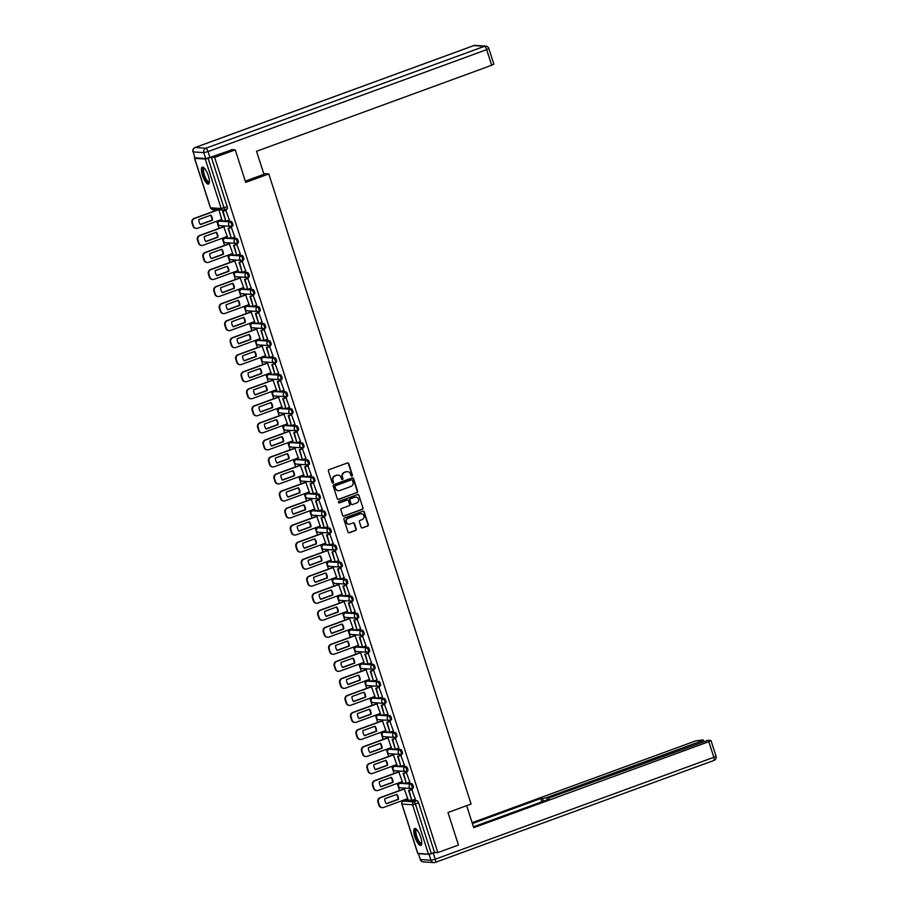 <?xml version="1.0" encoding="UTF-8"?>
<svg xmlns="http://www.w3.org/2000/svg" width="908" height="908" viewBox="0 0 908 908"><rect width="100%" height="100%" fill="white"/><g stroke="black" fill="none" stroke-linecap="round" stroke-linejoin="round"><path stroke-width="1.36" d="M351.941 476.064A0.794 0.749 93.9 0 0 352.406 475.054L348.751 463.67A1.135 1.078 93.9 0 0 347.389 462.966L329.093 469.663A1.135 1.078 93.9 0 0 328.424 471.104L332.078 482.489A0.794 0.749 93.9 0 0 333.032 482.988A0.794 0.749 93.9 0 0 333.497 481.978L333.02 480.502A3.632 3.439 93.9 0 1 335.177 475.883L336.698 475.315A3.632 3.439 93.9 0 1 341.056 477.563L341.533 479.038A0.794 0.749 93.9 0 0 342.486 479.526A0.794 0.749 93.9 0 0 342.952 478.516L342.475 477.041A3.632 3.439 93.9 0 1 344.631 472.421L346.152 471.865A3.632 3.439 93.9 0 1 350.511 474.101L350.987 475.576A0.794 0.749 93.9 0 0 351.941 476.064M351.453 476.064A0.794 0.749 93.9 0 0 352.032 475.032L348.377 463.636A1.135 1.078 93.9 0 0 347.628 462.91M332.544 482.988A0.794 0.749 93.9 0 0 333.123 481.944L333.02 480.502M341.998 479.526A0.794 0.749 93.9 0 0 342.577 478.493L342.475 477.041M412.141 788.337L413.117 787.985A2.315 0.692 -110.1 0 0 413.208 787.974A2.315 0.692 -110.1 0 0 413.117 785.715A2.315 0.692 -110.1 0 0 411.71 783.615L401.086 782.9A2.315 0.692 -110.1 0 0 400.984 782.912A2.315 0.692 -110.1 0 0 400.905 782.968M406.671 771.301L407.647 770.949A2.315 0.692 -110.1 0 0 407.737 770.937A2.315 0.692 -110.1 0 0 407.647 768.679A2.315 0.692 -110.1 0 0 406.239 766.579L395.616 765.864A2.315 0.692 -110.1 0 0 395.513 765.875A2.315 0.692 -110.1 0 0 395.434 765.932M401.211 754.276L402.176 753.912A2.315 0.692 -110.1 0 0 402.267 753.901A2.315 0.692 -110.1 0 0 402.176 751.642A2.315 0.692 -110.1 0 0 400.769 749.554L390.145 748.828A2.315 0.692 -110.1 0 0 390.054 748.839A2.315 0.692 -110.1 0 0 389.975 748.896M395.74 737.239L396.705 736.876A2.315 0.692 -110.1 0 0 396.796 736.865A2.315 0.692 -110.1 0 0 396.705 734.606A2.315 0.692 -110.1 0 0 395.298 732.518L384.674 731.791A2.315 0.692 -110.1 0 0 384.583 731.803A2.315 0.692 -110.1 0 0 384.504 731.859M390.27 720.203L391.234 719.84A2.315 0.692 -110.1 0 0 391.325 719.828A2.315 0.692 -110.1 0 0 391.234 717.57A2.315 0.692 -110.1 0 0 389.827 715.481L379.204 714.755A2.315 0.692 -110.1 0 0 379.113 714.766A2.315 0.692 -110.1 0 0 379.033 714.823M384.799 703.167L385.764 702.815A2.315 0.692 -110.1 0 0 385.855 702.792A2.315 0.692 -110.1 0 0 385.764 700.533A2.315 0.692 -110.1 0 0 384.356 698.445L373.733 697.719A2.315 0.692 -110.1 0 0 373.642 697.73A2.315 0.692 -110.1 0 0 373.563 697.787M379.328 686.13L380.293 685.778A2.315 0.692 -110.1 0 0 380.384 685.756A2.315 0.692 -110.1 0 0 380.293 683.497A2.315 0.692 -110.1 0 0 378.897 681.409L368.262 680.682A2.315 0.692 -110.1 0 0 368.171 680.694A2.315 0.692 -110.1 0 0 368.092 680.75M373.858 669.094L374.822 668.742A2.315 0.692 -110.1 0 0 374.913 668.731A2.315 0.692 -110.1 0 0 374.822 666.461A2.315 0.692 -110.1 0 0 373.426 664.372L362.791 663.646A2.315 0.692 -110.1 0 0 362.701 663.657A2.315 0.692 -110.1 0 0 362.621 663.714M368.387 652.058L369.352 651.706A2.315 0.692 -110.1 0 0 369.454 651.694A2.315 0.692 -110.1 0 0 369.352 649.424A2.315 0.692 -110.1 0 0 367.956 647.336L357.321 646.61A2.315 0.692 -110.1 0 0 357.23 646.632A2.315 0.692 -110.1 0 0 357.15 646.678M362.916 635.021L363.881 634.669A2.315 0.692 -110.1 0 0 363.983 634.658A2.315 0.692 -110.1 0 0 363.892 632.388A2.315 0.692 -110.1 0 0 362.485 630.3L351.85 629.573A2.315 0.692 -110.1 0 0 351.759 629.596A2.315 0.692 -110.1 0 0 351.68 629.641M357.446 617.985L358.422 617.633A2.315 0.692 -110.1 0 0 358.512 617.622A2.315 0.692 -110.1 0 0 358.422 615.352A2.315 0.692 -110.1 0 0 357.014 613.263L346.391 612.548A2.315 0.692 -110.1 0 0 346.289 612.56A2.315 0.692 -110.1 0 0 346.209 612.605M351.975 600.948L352.951 600.597A2.315 0.692 -110.1 0 0 353.042 600.585A2.315 0.692 -110.1 0 0 352.951 598.315A2.315 0.692 -110.1 0 0 351.544 596.227L340.92 595.512A2.315 0.692 -110.1 0 0 340.818 595.523A2.315 0.692 -110.1 0 0 340.738 595.569M346.516 583.912L347.48 583.56A2.315 0.692 -110.1 0 0 347.571 583.549A2.315 0.692 -110.1 0 0 347.48 581.279A2.315 0.692 -110.1 0 0 346.073 579.191L335.449 578.475A2.315 0.692 -110.1 0 0 335.358 578.487A2.315 0.692 -110.1 0 0 335.279 578.532M341.045 566.876L342.01 566.524A2.315 0.692 -110.1 0 0 342.1 566.513A2.315 0.692 -110.1 0 0 342.01 564.243A2.315 0.692 -110.1 0 0 340.602 562.154L329.979 561.439A2.315 0.692 -110.1 0 0 329.888 561.45A2.315 0.692 -110.1 0 0 329.808 561.496M335.574 549.839L336.539 549.488A2.315 0.692 -110.1 0 0 336.63 549.476A2.315 0.692 -110.1 0 0 336.539 547.206A2.315 0.692 -110.1 0 0 335.131 545.118L324.508 544.403A2.315 0.692 -110.1 0 0 324.417 544.414A2.315 0.692 -110.1 0 0 324.338 544.459M330.103 532.803L331.068 532.451A2.315 0.692 -110.1 0 0 331.159 532.44A2.315 0.692 -110.1 0 0 331.068 530.17A2.315 0.692 -110.1 0 0 329.661 528.081L319.037 527.366A2.315 0.692 -110.1 0 0 318.946 527.378A2.315 0.692 -110.1 0 0 318.867 527.423M324.633 515.767L325.597 515.415A2.315 0.692 -110.1 0 0 325.688 515.404A2.315 0.692 -110.1 0 0 325.597 513.134A2.315 0.692 -110.1 0 0 324.201 511.045L313.566 510.33A2.315 0.692 -110.1 0 0 313.476 510.341A2.315 0.692 -110.1 0 0 313.396 510.387M319.162 498.73L320.127 498.379A2.315 0.692 -110.1 0 0 320.218 498.367A2.315 0.692 -110.1 0 0 320.127 496.109A2.315 0.692 -110.1 0 0 318.731 494.009L308.096 493.294A2.315 0.692 -110.1 0 0 308.005 493.305A2.315 0.692 -110.1 0 0 307.925 493.35M313.691 481.694L314.656 481.342A2.315 0.692 -110.1 0 0 314.758 481.331A2.315 0.692 -110.1 0 0 314.656 479.072A2.315 0.692 -110.1 0 0 313.26 476.972L302.625 476.257A2.315 0.692 -110.1 0 0 302.534 476.269A2.315 0.692 -110.1 0 0 302.455 476.325M308.221 464.658L309.185 464.306A2.315 0.692 -110.1 0 0 309.288 464.294A2.315 0.692 -110.1 0 0 309.197 462.036A2.315 0.692 -110.1 0 0 307.789 459.936L297.154 459.221A2.315 0.692 -110.1 0 0 297.064 459.232A2.315 0.692 -110.1 0 0 296.984 459.289M302.75 447.633L303.726 447.269A2.315 0.692 -110.1 0 0 303.817 447.258A2.315 0.692 -110.1 0 0 303.726 444.999A2.315 0.692 -110.1 0 0 302.319 442.911L291.695 442.185A2.315 0.692 -110.1 0 0 291.593 442.196A2.315 0.692 -110.1 0 0 291.513 442.253M297.279 430.596L298.255 430.233A2.315 0.692 -110.1 0 0 298.346 430.222A2.315 0.692 -110.1 0 0 298.255 427.963A2.315 0.692 -110.1 0 0 296.848 425.875L286.224 425.148A2.315 0.692 -110.1 0 0 286.122 425.16A2.315 0.692 -110.1 0 0 286.043 425.216M291.82 413.56L292.785 413.208A2.315 0.692 -110.1 0 0 292.875 413.185A2.315 0.692 -110.1 0 0 292.785 410.927A2.315 0.692 -110.1 0 0 291.377 408.838L280.754 408.112A2.315 0.692 -110.1 0 0 280.663 408.123A2.315 0.692 -110.1 0 0 280.583 408.18M286.349 396.524L287.314 396.172A2.315 0.692 -110.1 0 0 287.405 396.149A2.315 0.692 -110.1 0 0 287.314 393.89A2.315 0.692 -110.1 0 0 285.906 391.802L275.283 391.076A2.315 0.692 -110.1 0 0 275.192 391.087A2.315 0.692 -110.1 0 0 275.113 391.144M280.878 379.487L281.843 379.135A2.315 0.692 -110.1 0 0 281.934 379.124A2.315 0.692 -110.1 0 0 281.843 376.854A2.315 0.692 -110.1 0 0 280.436 374.766L269.812 374.039A2.315 0.692 -110.1 0 0 269.721 374.051A2.315 0.692 -110.1 0 0 269.642 374.107M275.408 362.451L276.373 362.099A2.315 0.692 -110.1 0 0 276.463 362.088A2.315 0.692 -110.1 0 0 276.373 359.818A2.315 0.692 -110.1 0 0 274.965 357.729L264.341 357.003A2.315 0.692 -110.1 0 0 264.251 357.014A2.315 0.692 -110.1 0 0 264.171 357.071M269.937 345.415L270.902 345.063A2.315 0.692 -110.1 0 0 270.993 345.051A2.315 0.692 -110.1 0 0 270.902 342.781A2.315 0.692 -110.1 0 0 269.506 340.693L258.871 339.967A2.315 0.692 -110.1 0 0 258.78 339.989A2.315 0.692 -110.1 0 0 258.701 340.035M264.466 328.378L265.431 328.026A2.315 0.692 -110.1 0 0 265.522 328.015A2.315 0.692 -110.1 0 0 265.431 325.745A2.315 0.692 -110.1 0 0 264.035 323.657L253.4 322.93A2.315 0.692 -110.1 0 0 253.309 322.953A2.315 0.692 -110.1 0 0 253.23 322.998M258.996 311.342L259.96 310.99A2.315 0.692 -110.1 0 0 260.063 310.979A2.315 0.692 -110.1 0 0 259.96 308.709A2.315 0.692 -110.1 0 0 258.564 306.62L247.929 305.905A2.315 0.692 -110.1 0 0 247.839 305.917A2.315 0.692 -110.1 0 0 247.759 305.962M253.525 294.305L254.49 293.954A2.315 0.692 -110.1 0 0 254.592 293.942A2.315 0.692 -110.1 0 0 254.501 291.672A2.315 0.692 -110.1 0 0 253.094 289.584L242.459 288.869A2.315 0.692 -110.1 0 0 242.368 288.88A2.315 0.692 -110.1 0 0 242.288 288.926M248.054 277.269L249.03 276.917A2.315 0.692 -110.1 0 0 249.121 276.906A2.315 0.692 -110.1 0 0 249.03 274.636A2.315 0.692 -110.1 0 0 247.623 272.548L236.999 271.832A2.315 0.692 -110.1 0 0 236.897 271.844A2.315 0.692 -110.1 0 0 236.818 271.889M242.584 260.233L243.56 259.881A2.315 0.692 -110.1 0 0 243.65 259.87A2.315 0.692 -110.1 0 0 243.56 257.6A2.315 0.692 -110.1 0 0 242.152 255.511L231.529 254.796A2.315 0.692 -110.1 0 0 231.427 254.808A2.315 0.692 -110.1 0 0 231.347 254.853M237.124 243.196L238.089 242.845A2.315 0.692 -110.1 0 0 238.18 242.833A2.315 0.692 -110.1 0 0 238.089 240.563A2.315 0.692 -110.1 0 0 236.682 238.475L226.058 237.76A2.315 0.692 -110.1 0 0 225.967 237.771A2.315 0.692 -110.1 0 0 225.888 237.817M231.654 226.16L232.618 225.808A2.315 0.692 -110.1 0 0 232.709 225.797A2.315 0.692 -110.1 0 0 232.618 223.527A2.315 0.692 -110.1 0 0 231.211 221.439L220.587 220.723A2.315 0.692 -110.1 0 0 220.496 220.735A2.315 0.692 -110.1 0 0 220.417 220.78M208.329 175.823A9.023 2.701 -110.1 0 0 202.302 167.151A9.023 2.701 -110.1 0 0 202.473 175.426A9.023 2.701 -110.1 0 0 208.499 184.086A9.023 2.701 -110.1 0 0 208.329 175.823M420.665 837.153A9.023 2.701 -110.1 0 0 414.638 828.482A9.023 2.701 -110.1 0 0 414.808 836.756A9.023 2.701 -110.1 0 0 420.835 845.427A9.023 2.701 -110.1 0 0 420.665 837.153M361.146 527.23A1.135 1.078 93.9 0 0 362.508 527.923L367.649 526.05A1.135 1.078 93.9 0 0 368.319 524.608L364.256 511.953A1.135 1.078 93.9 0 0 362.894 511.249L344.597 517.946A1.135 1.078 93.9 0 0 343.928 519.399L347.98 532.043A1.135 1.078 93.9 0 0 349.342 532.746L355.55 530.476A1.135 1.078 93.9 0 0 356.22 529.035L354.483 523.621A1.135 1.078 93.9 0 0 353.121 522.917L350.045 524.041A3.03 2.872 93.9 0 1 346.277 521.578A3.03 2.872 93.9 0 1 348.207 518.309L360.249 513.894A3.03 2.872 93.9 0 1 364.017 516.357A3.03 2.872 93.9 0 1 362.088 519.637L360.079 520.363A1.135 1.078 93.9 0 0 359.409 521.816L361.146 527.23M231.461 149.604L235.251 149.854L245.693 182.394L268.791 173.95L471.093 804.057L447.996 812.501L458.449 845.042L437.838 852.589L214.64 157.402L211.314 157.175L208.102 158.344L223.981 207.819A2.315 0.692 69.9 0 1 224.026 209.941A2.315 0.692 69.9 0 1 223.936 209.952A2.315 2.191 93.9 0 1 223.084 210.077A2.315 2.315 0 0 0 224.026 209.941L227.238 208.761A2.315 0.692 69.9 0 1 227.148 208.772L224.106 209.884M235.251 149.854L214.64 157.402M356.946 492.715A1.135 1.078 93.9 0 0 357.616 491.262L353.553 478.618A1.135 1.078 93.9 0 0 352.191 477.914L333.894 484.611A1.135 1.078 93.9 0 0 333.225 486.052L337.277 498.708A1.135 1.078 93.9 0 0 338.639 499.4L356.56 492.681A1.135 1.078 93.9 0 0 357.241 491.239L353.178 478.595A1.135 1.078 93.9 0 0 352.429 477.858M358.898 495.291L362.962 507.935A1.135 1.078 93.9 0 1 362.292 509.377L343.996 516.073A1.135 1.078 93.9 0 1 342.634 515.369L340.897 509.956A1.135 1.078 93.9 0 1 341.567 508.514L348.99 505.801A1.135 1.078 93.9 0 0 349.659 504.36L348.513 500.762A1.135 1.078 93.9 0 0 347.151 500.07L339.422 502.896A0.794 0.749 93.9 0 1 338.434 502.249A0.794 0.749 93.9 0 1 338.934 501.398L357.548 494.588A1.135 1.078 93.9 0 1 358.898 495.291L362.962 507.935M406.375 799.993A2.315 0.692 69.9 0 1 406.455 799.948A2.315 0.692 69.9 0 1 406.546 799.937L417.181 800.652L413.969 801.832A2.315 0.692 69.9 0 1 415.421 804.068L431.3 853.531L428.485 854.246L417.794 853.35M212.96 209.385L213.584 211.326M216.762 221.234L219.055 228.362M222.233 238.271L224.526 245.398M227.704 255.307L229.996 262.435M233.174 272.343L235.467 279.471M238.645 289.38L240.926 296.507M244.116 306.416L246.397 313.544M249.587 323.452L251.868 330.58M255.057 340.489L257.339 347.616M260.517 357.525L262.809 364.653M265.987 374.561L268.28 381.689M271.458 391.598L273.751 398.726M276.929 408.634L279.221 415.762M282.399 425.67L284.692 432.798M287.87 442.707L290.163 449.823M293.341 459.732L295.622 466.86M298.811 476.768L301.093 483.896M304.282 493.804L306.564 500.932M309.753 510.841L312.034 517.969M315.212 527.877L317.505 535.005M320.683 544.913L322.976 552.041M326.154 561.95L328.446 569.078M331.624 578.986L333.917 586.114M337.095 596.023L339.388 603.15M342.566 613.059L344.858 620.187M348.036 630.095L350.318 637.223M353.507 647.132L355.788 654.259M358.978 664.168L361.259 671.296M364.449 681.204L366.73 688.332M369.908 698.241L372.201 705.368M375.379 715.277L377.671 722.405M380.849 732.313L383.142 739.43M386.32 749.338L388.613 756.466M391.791 766.375L394.083 773.503M397.261 783.411L399.554 790.539M402.732 800.447L402.982 801.242M437.838 852.589L434.512 852.362L431.3 853.531M195.22 157.822L194.653 158.333L205.276 159.059L208.102 158.344M221.756 219.407L218.873 209.782M229.338 219.929L225.786 210.157M234.809 236.965L231.256 227.193M227.227 236.443L223.743 226.648M240.279 254.002L236.727 244.229M232.698 253.48L229.213 243.684M245.75 271.038L242.198 261.254M238.168 270.516L234.673 260.721M251.221 288.074L247.668 278.291M243.628 287.552L240.143 277.757M256.692 305.099L253.139 295.327M249.098 304.589L245.614 294.794M262.162 322.136L258.61 312.363M254.569 321.625L251.085 311.83M267.633 339.172L264.08 329.4M260.04 338.661L256.555 328.866M273.092 356.208L269.551 346.436M265.511 355.698L262.026 345.903M278.563 373.245L275.011 363.472M270.981 372.734L267.497 362.939M284.034 390.281L280.481 380.509M276.452 389.77L272.968 379.975M289.504 407.317L285.952 397.545M281.923 406.807L278.438 397.012M294.975 424.354L291.423 414.581M287.393 423.843L283.909 414.048M300.446 441.39L296.893 431.618M292.864 440.879L289.368 431.084M305.917 458.426L302.364 448.654M298.323 457.916L294.839 448.109M311.387 475.463L307.835 465.691M303.794 474.952L300.31 465.146M316.858 492.499L313.305 482.727M309.265 491.988L305.78 482.182M322.329 509.536L318.776 499.763M314.736 509.013L311.251 499.218M327.788 526.572L324.247 516.8M320.206 526.05L316.722 516.255M333.259 543.608L329.706 533.836M325.677 543.086L322.192 533.291M338.729 560.645L335.177 550.872M331.148 560.123L327.663 550.327M344.2 577.681L340.648 567.897M336.618 577.159L333.134 567.364M349.671 594.706L346.118 584.934M342.089 594.195L338.605 584.4M355.141 611.742L351.589 601.97M347.56 611.232L344.064 601.437M360.612 628.779L357.06 619.006M353.019 628.268L349.535 618.473M366.083 645.815L362.53 636.043M358.49 645.304L355.005 635.509M371.554 662.851L368.001 653.079M363.96 662.341L360.476 652.546M377.024 679.888L373.472 670.115M369.431 679.377L365.947 669.582M382.484 696.924L378.942 687.152M374.902 696.413L371.417 686.618M387.954 713.96L384.402 704.188M380.373 713.45L376.888 703.655M393.425 730.997L389.873 721.224M385.843 730.486L382.359 720.691M398.896 748.033L395.343 738.261M391.314 747.522L387.829 737.716M404.366 765.069L400.814 755.297M396.785 764.559L393.3 754.752M409.837 782.106L406.285 772.333M402.255 781.595L398.76 771.789M415.308 799.142L411.755 789.37M407.715 798.631L404.23 788.825M268.791 173.95L263.717 173.61M434.512 852.362L418.633 802.888A2.315 0.692 -110.1 0 0 417.181 800.652M211.314 157.175L227.193 206.638A2.315 0.692 69.9 0 1 227.238 208.761M347.31 471.661A3.632 3.439 93.9 0 0 345.778 471.831L346.152 471.865M342.1 477.018A3.632 3.439 93.9 0 1 344.257 472.398L345.778 471.831M337.855 475.122A3.632 3.439 93.9 0 0 336.323 475.293L336.698 475.315M332.646 480.468A3.632 3.439 93.9 0 1 334.802 475.849L336.323 475.293M338.037 499.434A1.135 1.078 93.9 0 0 338.264 499.377L356.56 492.681M352.508 480.321A0.794 0.749 93.9 0 0 351.555 479.833L335.495 485.701A0.794 0.749 93.9 0 0 335.018 486.711L335.517 488.266A3.632 3.439 93.9 0 0 339.876 490.513L350.851 486.495A3.632 3.439 93.9 0 0 353.008 481.876L352.508 480.321M338.344 490.683A3.632 3.439 93.9 0 1 335.143 488.243L334.643 486.688A0.794 0.749 93.9 0 1 335.12 485.678L351.18 479.799M343.383 516.107A1.135 1.078 93.9 0 0 343.621 516.05L361.917 509.354A1.135 1.078 93.9 0 0 362.587 507.913M347.378 500.013A1.135 1.078 93.9 0 0 346.777 500.047L339.422 502.896M356.685 502.987A3.03 2.872 93.9 0 0 355.97 497.085A3.03 2.872 93.9 0 0 354.846 497.255L350.601 498.798A1.135 1.078 93.9 0 0 349.932 500.251L351.078 503.838A1.135 1.078 93.9 0 0 352.44 504.542L356.685 502.987M355.788 497.085A3.03 2.872 93.9 0 0 354.472 497.221L354.846 497.255M351.839 504.564A1.135 1.078 93.9 0 1 350.704 503.815L349.557 500.217A1.135 1.078 93.9 0 1 350.227 498.776L354.472 497.221M358.524 495.257A1.135 1.078 93.9 0 0 357.775 494.531M361.191 513.735A3.03 2.872 93.9 0 0 359.874 513.871L360.249 513.894M348.729 524.188A3.03 2.872 93.9 0 1 347.832 518.286L359.874 513.871M348.74 532.769A1.135 1.078 93.9 0 0 348.967 532.712L355.176 530.442A1.135 1.078 93.9 0 0 355.845 529.001L354.109 523.587A1.135 1.078 93.9 0 0 353.348 522.86M361.906 527.957A1.135 1.078 93.9 0 0 362.133 527.9L367.263 526.027A1.135 1.078 93.9 0 0 367.944 524.574L363.881 511.93A1.135 1.078 93.9 0 0 363.132 511.204M196.117 228.396A3.473 3.28 -86.1 0 1 192.995 226.058L191.974 222.891A3.473 3.28 93.9 0 1 194.028 218.476L217.965 209.725M200.328 224.412L211.995 220.145A7.173 6.776 93.9 0 0 210.508 215.287M225.978 210.088L222.642 211.303L225.763 221.019L223.13 211.337L226.342 210.157M226.251 221.053L229.463 219.884M221.938 219.339L197.638 228.237A3.473 3.28 -86.1 0 1 193.483 226.092L192.462 222.925A3.473 3.28 93.9 0 1 194.516 218.51L218.453 209.759M200.452 224.582L212.483 220.179A7.173 6.776 93.9 0 0 210.872 215.162L198.841 219.554A7.173 6.776 -86.1 0 0 200.452 224.582M245.296 181.146L263.944 174.325L256.544 151.284L491.659 65.274L486.654 49.656L208.034 151.579L209.93 157.481L232.3 149.661M195.061 157.822L205.696 158.537L203.801 152.635L193.177 151.92L194.868 157.742L193.177 151.92A3.473 3.28 93.9 0 1 195.231 147.505L205.855 148.231L484.475 46.308L473.84 45.582L195.231 147.505A3.473 1.044 -110.1 0 0 195.084 147.527A3.473 1.044 -110.1 0 0 194.948 147.629M475.134 45.4A3.473 3.473 0 0 0 473.704 45.604A3.473 1.044 -110.1 0 1 473.84 45.582A3.473 3.28 -86.1 0 1 475.134 45.4L485.757 46.115A3.473 3.28 93.9 0 0 484.475 46.308A3.473 1.044 -110.1 0 1 486.654 49.656L488.822 48.521L493.839 64.139L491.659 65.274M209.93 157.481L205.696 158.537M466.655 805.68L473.715 827.687L708.83 741.677L711.009 740.542L707.956 740.27L549.397 797.791L547.229 798.927L547.638 799.687M473.443 826.825L549.181 799.119L547.422 798.995M429.109 854.383L418.474 853.656L420.37 859.558L430.994 860.273L429.109 854.383L435.738 852.442M701.396 742.188L701.055 741.155L703.042 739.941L695.948 740.803L472.115 822.693M543.336 801.265L542.496 798.665L540.737 798.552L472.387 823.545M542.496 798.665L546.73 797.61L547.422 799.766M701.055 741.155L546.73 797.61M420.177 859.479A3.473 3.473 0 0 0 423.241 861.885A3.473 3.28 93.9 0 1 420.37 859.558L418.474 853.656M541.792 801.821L540.737 798.552M209.385 182.19A7.809 2.338 69.9 0 1 208.602 182.69A7.809 2.338 69.9 0 1 203.698 175.142A7.809 2.338 69.9 0 1 203.857 167.946A7.809 2.338 69.9 0 1 204.198 168.025M204.459 168.298A7.23 2.168 -110.1 0 0 204.266 168.343A7.23 2.168 -110.1 0 0 204.55 175.426A7.23 2.168 -110.1 0 0 208.942 181.952A7.23 2.168 -110.1 0 0 209.226 181.918A7.23 2.168 -110.1 0 0 209.407 181.816M202.825 167.129A8.955 2.69 -110.1 0 0 203.698 176.243A8.955 2.69 -110.1 0 0 208.908 183.779M421.721 843.532A7.809 2.338 69.9 0 1 420.926 844.02A7.809 2.338 69.9 0 1 416.023 836.484A7.809 2.338 69.9 0 1 416.193 829.276A7.809 2.338 69.9 0 1 416.534 829.356M416.795 829.64A7.23 2.168 -110.1 0 0 416.602 829.674A7.23 2.168 -110.1 0 0 416.886 836.756A7.23 2.168 -110.1 0 0 421.267 843.282A7.23 2.168 -110.1 0 0 421.562 843.248A7.23 2.168 -110.1 0 0 421.732 843.157M415.149 828.459A8.955 2.69 -110.1 0 0 416.034 837.573A8.955 2.69 -110.1 0 0 421.244 845.11M201.576 245.432A3.473 3.28 -86.1 0 1 198.466 243.094L197.445 239.928A3.473 3.28 93.9 0 1 199.499 235.512L223.867 226.603M205.798 241.449L217.466 237.181A7.173 6.776 93.9 0 0 215.979 232.323M231.449 227.125L228.112 228.339L231.234 238.055L228.6 228.373L231.812 227.193M231.722 238.089L234.934 236.92M227.409 236.375L203.108 245.273A3.473 3.28 -86.1 0 1 198.954 243.128L197.933 239.962A3.473 3.28 93.9 0 1 199.987 235.547L224.287 226.659M205.923 241.619L217.954 237.215A7.173 6.776 93.9 0 0 216.342 232.187L204.311 236.591A7.173 6.776 -86.1 0 0 205.923 241.619M207.047 262.457A3.473 3.28 -86.1 0 1 203.937 260.131L202.915 256.964A3.473 3.28 93.9 0 1 204.97 252.549L229.327 243.639M211.258 258.485L222.937 254.217A7.173 6.776 93.9 0 0 221.45 249.359M236.92 244.15L233.583 245.376L236.704 255.091L234.071 245.41L237.283 244.229M237.192 255.125L240.404 253.956M232.879 253.411L208.579 262.31A3.473 3.28 -86.1 0 1 204.425 260.165L203.403 256.998A3.473 3.28 93.9 0 1 205.458 252.583L229.758 243.696M211.394 258.655L223.425 254.251A7.173 6.776 93.9 0 0 221.813 249.223L209.782 253.627A7.173 6.776 -86.1 0 0 211.394 258.655M212.517 279.494A3.473 3.28 -86.1 0 1 209.407 277.167L208.386 274A3.473 3.28 93.9 0 1 210.44 269.585L234.797 260.675M216.728 275.521L228.407 271.254A7.173 6.776 93.9 0 0 226.921 266.396M242.391 261.186L239.054 262.412L242.175 272.128L239.542 262.446L242.754 261.266M242.663 272.162L245.875 270.993M238.35 270.448L214.05 279.335A3.473 3.28 -86.1 0 1 209.896 277.201L208.874 274.034A3.473 3.28 93.9 0 1 210.928 269.619L235.229 260.732M216.864 275.692L228.895 271.288A7.173 6.776 93.9 0 0 227.284 266.26L215.253 270.663A7.173 6.776 -86.1 0 0 216.864 275.692M217.988 296.53A3.473 3.28 -86.1 0 1 214.867 294.203L213.857 291.037A3.473 3.28 93.9 0 1 215.911 286.622L240.268 277.712M222.199 292.558L233.878 288.29A7.173 6.776 93.9 0 0 232.391 283.432M247.861 278.223L244.524 279.448L247.646 289.164L245.012 279.482L248.224 278.302M248.134 289.198L251.346 288.029M243.821 287.484L219.52 296.371A3.473 3.28 -86.1 0 1 215.355 294.237L214.345 291.071A3.473 3.28 93.9 0 1 216.399 286.656L240.699 277.769M222.335 292.728L234.366 288.324A7.173 6.776 93.9 0 0 232.743 283.296L220.723 287.7A7.173 6.776 -86.1 0 0 222.335 292.728M223.459 313.566A3.473 3.28 -86.1 0 1 220.338 311.24L219.327 308.073A3.473 3.28 93.9 0 1 221.382 303.658L245.739 294.748M227.67 309.594L239.337 305.326A7.173 6.776 93.9 0 0 237.862 300.469M253.321 295.259L249.995 296.485L253.116 306.2L250.483 296.519L253.695 295.338M253.604 306.234L256.816 305.054M249.291 304.521L224.991 313.408A3.473 3.28 -86.1 0 1 220.826 311.274L219.815 308.107A3.473 3.28 93.9 0 1 221.87 303.692L246.17 294.805M227.806 309.764L239.826 305.36A7.173 6.776 93.9 0 0 238.214 300.332L226.183 304.736A7.173 6.776 -86.1 0 0 227.806 309.764M228.929 330.603A3.473 3.28 -86.1 0 1 225.808 328.276L224.798 325.109A3.473 3.28 93.9 0 1 226.852 320.694L251.21 311.784M233.14 326.63L244.808 322.363A7.173 6.776 93.9 0 0 243.333 317.505M258.791 312.295L255.466 313.521L258.587 323.237L255.954 313.555L259.166 312.375M259.075 323.271L262.276 322.09M254.762 321.557L230.462 330.444A3.473 3.28 -86.1 0 1 226.296 328.31L225.286 325.143A3.473 3.28 93.9 0 1 227.341 320.728L251.641 311.841M233.265 326.801L245.296 322.397A7.173 6.776 93.9 0 0 243.684 317.369L231.654 321.772A7.173 6.776 -86.1 0 0 233.265 326.801M234.4 347.639A3.473 3.28 -86.1 0 1 231.279 345.312L230.269 342.146A3.473 3.28 93.9 0 1 232.323 337.731L256.68 328.821M238.611 343.667L250.279 339.399A7.173 6.776 93.9 0 0 248.803 334.541M264.262 329.332L260.937 330.557L264.046 340.273L261.425 330.591L264.625 329.411M264.534 340.307L267.747 339.127M260.233 338.593L235.932 347.48A3.473 3.28 -86.1 0 1 231.767 345.346L230.757 342.18A3.473 3.28 93.9 0 1 232.811 337.765L257.112 328.878M238.736 343.826L250.767 339.433A7.173 6.776 93.9 0 0 249.155 334.405L237.124 338.809A7.173 6.776 -86.1 0 0 238.736 343.826M239.871 364.675A3.473 3.28 -86.1 0 1 236.75 362.349L235.728 359.182A3.473 3.28 93.9 0 1 237.794 354.767L262.151 345.857M244.082 360.703L255.75 356.435A7.173 6.776 93.9 0 0 254.263 351.578M269.733 346.368L266.396 347.594L269.517 357.309L266.884 347.616L270.096 346.447M270.005 357.343L273.217 356.163M265.704 355.63L241.403 364.517A3.473 3.28 -86.1 0 1 237.238 362.383L236.216 359.216A3.473 3.28 93.9 0 1 238.282 354.801L262.582 345.914M244.207 360.862L256.238 356.469A7.173 6.776 93.9 0 0 254.626 351.441L242.595 355.845A7.173 6.776 -86.1 0 0 244.207 360.862M245.342 381.712A3.473 3.28 -86.1 0 1 242.22 379.385L241.199 376.218A3.473 3.28 93.9 0 1 243.253 371.803L267.622 362.894M249.552 377.739L261.22 373.472A7.173 6.776 93.9 0 0 259.733 368.614M275.203 363.404L271.867 364.63L274.988 374.346L272.355 364.653L275.567 363.484M275.476 374.38L278.688 373.199M271.174 372.666L246.863 381.553A3.473 3.28 -86.1 0 1 242.708 379.419L241.687 376.252A3.473 3.28 93.9 0 1 243.741 371.837L268.053 362.95M249.677 377.898L261.708 373.506A7.173 6.776 93.9 0 0 260.097 368.478L248.066 372.882A7.173 6.776 -86.1 0 0 249.677 377.898M250.812 398.748A3.473 3.28 -86.1 0 1 247.691 396.421L246.67 393.255A3.473 3.28 93.9 0 1 248.724 388.84L273.092 379.93M255.023 394.776L266.691 390.508A7.173 6.776 93.9 0 0 265.204 385.65M280.674 380.441L277.337 381.655L280.459 391.382L277.825 381.689L281.037 380.52M280.947 391.416L284.159 390.236M276.634 389.702L252.333 398.589A3.473 3.28 -86.1 0 1 248.179 396.456L247.158 393.289A3.473 3.28 93.9 0 1 249.212 388.874L273.524 379.975M255.148 394.935L267.179 390.542A7.173 6.776 93.9 0 0 265.567 385.514L253.536 389.918A7.173 6.776 -86.1 0 0 255.148 394.935M256.272 415.785A3.473 3.28 -86.1 0 1 253.162 413.458L252.14 410.291A3.473 3.28 93.9 0 1 254.195 405.876L278.563 396.966M260.494 411.812L272.162 407.544A7.173 6.776 93.9 0 0 270.675 402.675M286.145 397.477L282.808 398.691L285.929 408.418L283.296 398.726L286.508 397.556M286.417 408.452L289.629 407.272M282.104 406.739L257.804 415.626A3.473 3.28 -86.1 0 1 253.65 413.492L252.628 410.314A3.473 3.28 93.9 0 1 254.683 405.91L278.983 397.012M260.619 411.971L272.65 407.567A7.173 6.776 93.9 0 0 271.038 402.55L259.007 406.954A7.173 6.776 -86.1 0 0 260.619 411.971M261.742 432.821A3.473 3.28 -86.1 0 1 258.632 430.494L257.611 427.327A3.473 3.28 93.9 0 1 259.665 422.912L284.022 414.003M265.953 428.848L277.632 424.581A7.173 6.776 93.9 0 0 276.146 419.712M291.616 414.513L288.279 415.728L291.4 425.455L288.767 415.762L291.979 414.593M291.888 425.489L295.1 424.308M287.575 423.775L263.275 432.662A3.473 3.28 -86.1 0 1 259.12 430.517L258.099 427.35A3.473 3.28 93.9 0 1 260.153 422.946L284.454 414.048M266.089 429.007L278.12 424.604A7.173 6.776 93.9 0 0 276.509 419.587L264.478 423.991A7.173 6.776 -86.1 0 0 266.089 429.007M267.213 449.857A3.473 3.28 -86.1 0 1 264.103 447.519L263.082 444.353A3.473 3.28 93.9 0 1 265.136 439.949L289.493 431.039M271.424 445.885L283.103 441.606A7.173 6.776 93.9 0 0 281.616 436.748M297.086 431.55L293.749 432.764L296.871 442.491L294.237 432.798L297.449 431.629M297.359 442.525L300.571 441.345M293.046 440.811L268.745 449.698A3.473 3.28 -86.1 0 1 264.591 447.553L263.57 444.387A3.473 3.28 93.9 0 1 265.624 439.983L289.924 431.084M271.56 446.044L283.591 441.64A7.173 6.776 93.9 0 0 281.979 436.623L269.948 441.027A7.173 6.776 -86.1 0 0 271.56 446.044M272.684 466.894A3.473 3.28 -86.1 0 1 269.562 464.555L268.552 461.389A3.473 3.28 93.9 0 1 270.607 456.985L294.964 448.064M276.895 462.921L288.574 458.642A7.173 6.776 93.9 0 0 287.087 453.784M302.557 448.586L299.22 449.8L302.341 459.527L299.708 449.835L302.92 448.666M302.829 459.55L306.041 458.381M298.516 457.848L274.216 466.735A3.473 3.28 -86.1 0 1 270.051 464.59L269.04 461.423A3.473 3.28 93.9 0 1 271.095 457.019L295.395 448.121M277.031 463.08L289.062 458.676A7.173 6.776 93.9 0 0 287.439 453.659L275.419 458.052A7.173 6.776 -86.1 0 0 277.031 463.08M278.154 483.93A3.473 3.28 -86.1 0 1 275.033 481.592L274.023 478.425A3.473 3.28 93.9 0 1 276.077 474.021L300.435 465.1M282.365 479.957L294.033 475.679A7.173 6.776 93.9 0 0 292.558 470.821M308.016 465.622L304.691 466.837L307.812 476.552L305.179 466.871L308.391 465.702M308.3 476.587L311.512 475.417M303.987 474.884L279.687 483.771A3.473 3.28 -86.1 0 1 275.521 481.626L274.511 478.459A3.473 3.28 93.9 0 1 276.565 474.044L300.866 465.157M282.502 480.116L294.521 475.713A7.173 6.776 93.9 0 0 292.909 470.696L280.878 475.088A7.173 6.776 -86.1 0 0 282.502 480.116M283.625 500.966A3.473 3.28 -86.1 0 1 280.504 498.628L279.494 495.462A3.473 3.28 93.9 0 1 281.548 491.046L305.905 482.137M287.836 496.982L299.504 492.715A7.173 6.776 93.9 0 0 298.028 487.857M313.487 482.659L310.161 483.873L313.283 493.589L310.649 483.907L313.862 482.738M313.771 493.623L316.971 492.454M309.458 491.909L285.157 500.807A3.473 3.28 -86.1 0 1 280.992 498.662L279.982 495.496A3.473 3.28 93.9 0 1 282.036 491.08L306.337 482.193M287.961 497.153L299.992 492.749A7.173 6.776 93.9 0 0 298.38 487.732L286.349 492.125A7.173 6.776 -86.1 0 0 287.961 497.153M289.096 518.003A3.473 3.28 -86.1 0 1 285.975 515.665L284.964 512.498A3.473 3.28 93.9 0 1 287.019 508.083L311.376 499.173M293.307 514.019L304.974 509.751A7.173 6.776 93.9 0 0 303.499 504.893M318.958 499.695L315.632 500.91L318.742 510.625L316.12 500.944L319.321 499.763M319.23 510.659L322.442 509.49M314.928 508.945L290.628 517.844A3.473 3.28 -86.1 0 1 286.463 515.699L285.452 512.532A3.473 3.28 93.9 0 1 287.507 508.117L311.807 499.23M293.432 514.189L305.463 509.785A7.173 6.776 93.9 0 0 303.851 504.769L291.82 509.161A7.173 6.776 -86.1 0 0 293.432 514.189M294.567 535.039A3.473 3.28 -86.1 0 1 291.445 532.701L290.424 529.534A3.473 3.28 93.9 0 1 292.489 525.119L316.847 516.209M298.777 531.055L310.445 526.788A7.173 6.776 93.9 0 0 308.958 521.93M324.428 516.731L321.091 517.946L324.213 527.661L321.58 517.98L324.792 516.8M324.701 527.696L327.913 526.526M320.399 525.982L296.099 534.88A3.473 3.28 -86.1 0 1 291.933 532.735L290.912 529.568A3.473 3.28 93.9 0 1 292.978 525.153L317.278 516.266M298.902 531.225L310.933 526.822A7.173 6.776 93.9 0 0 309.322 521.794L297.291 526.197A7.173 6.776 -86.1 0 0 298.902 531.225M300.037 552.064A3.473 3.28 -86.1 0 1 296.916 549.737L295.894 546.571A3.473 3.28 93.9 0 1 297.949 542.155L322.317 533.246M304.248 548.091L315.916 543.824A7.173 6.776 93.9 0 0 314.429 538.966M329.899 533.756L326.562 534.982L329.683 544.698L327.05 535.016L330.262 533.836M330.171 544.732L333.384 543.563M325.87 543.018L301.558 551.916A3.473 3.28 -86.1 0 1 297.404 549.771L296.383 546.605A3.473 3.28 93.9 0 1 298.437 542.189L322.749 533.302M304.373 548.262L316.404 543.858A7.173 6.776 93.9 0 0 314.792 538.83L302.761 543.234A7.173 6.776 -86.1 0 0 304.373 548.262M305.508 569.1A3.473 3.28 -86.1 0 1 302.387 566.774L301.365 563.607A3.473 3.28 93.9 0 1 303.42 559.192L327.788 550.282M309.719 565.128L321.387 560.86A7.173 6.776 93.9 0 0 319.9 556.002M335.37 550.793L332.033 552.019L335.154 561.734L332.521 552.053L335.733 550.872M335.642 561.768L338.854 560.599M331.329 560.054L307.029 568.941A3.473 3.28 -86.1 0 1 302.875 566.808L301.853 563.641A3.473 3.28 93.9 0 1 303.908 559.226L328.219 550.339M309.844 565.298L321.875 560.894A7.173 6.776 93.9 0 0 320.263 555.866L308.232 560.27A7.173 6.776 -86.1 0 0 309.844 565.298M310.967 586.137A3.473 3.28 -86.1 0 1 307.857 583.81L306.836 580.643A3.473 3.28 93.9 0 1 308.89 576.228L333.259 567.318M315.19 582.164L326.857 577.897A7.173 6.776 93.9 0 0 325.37 573.039M340.841 567.829L337.504 569.055L340.625 578.771L337.992 569.089L341.204 567.909M341.113 578.805L344.325 577.636M336.8 577.091L312.5 585.978A3.473 3.28 -86.1 0 1 308.345 583.844L307.324 580.677A3.473 3.28 93.9 0 1 309.378 576.262L333.679 567.375M315.314 582.334L327.345 577.931A7.173 6.776 93.9 0 0 325.734 572.903L313.703 577.306A7.173 6.776 -86.1 0 0 315.314 582.334M316.438 603.173A3.473 3.28 -86.1 0 1 313.328 600.846L312.307 597.68A3.473 3.28 93.9 0 1 314.361 593.265L338.718 584.355M320.649 599.201L332.328 594.933A7.173 6.776 93.9 0 0 330.841 590.075M346.311 584.865L342.974 586.091L346.096 595.807L343.462 586.125L346.674 584.945M346.584 595.841L349.796 594.672M342.271 594.127L317.97 603.014A3.473 3.28 -86.1 0 1 313.816 600.88L312.795 597.714A3.473 3.28 93.9 0 1 314.849 593.299L339.149 584.411M320.785 599.371L332.816 594.967A7.173 6.776 93.9 0 0 331.204 589.939L319.173 594.343A7.173 6.776 -86.1 0 0 320.785 599.371M321.909 620.209A3.473 3.28 -86.1 0 1 318.799 617.883L317.777 614.716A3.473 3.28 93.9 0 1 319.832 610.301L344.189 601.391M326.12 616.237L337.799 611.969A7.173 6.776 93.9 0 0 336.312 607.111M351.782 601.902L348.445 603.128L351.566 612.843L348.933 603.162L352.145 601.981M352.054 612.877L355.266 611.697M347.741 611.163L323.441 620.05A3.473 3.28 -86.1 0 1 319.287 617.917L318.265 614.75A3.473 3.28 93.9 0 1 320.32 610.335L344.62 601.448M326.256 616.407L338.287 612.003A7.173 6.776 93.9 0 0 336.675 606.975L324.644 611.379A7.173 6.776 -86.1 0 0 326.256 616.407M327.379 637.246A3.473 3.28 -86.1 0 1 324.258 634.919L323.248 631.752A3.473 3.28 93.9 0 1 325.302 627.337L349.659 618.427M331.59 633.273L343.269 629.006A7.173 6.776 93.9 0 0 341.783 624.148M357.253 618.938L353.916 620.164L357.037 629.88L354.404 620.198L357.616 619.018M357.525 629.914L360.737 628.733M353.212 628.2L328.912 637.087A3.473 3.28 -86.1 0 1 324.746 634.953L323.736 631.786A3.473 3.28 93.9 0 1 325.79 627.371L350.091 618.484M331.726 633.432L343.757 629.04A7.173 6.776 93.9 0 0 342.134 624.012L330.115 628.415A7.173 6.776 -86.1 0 0 331.726 633.432M332.85 654.282A3.473 3.28 -86.1 0 1 329.729 651.955L328.719 648.789A3.473 3.28 93.9 0 1 330.773 644.374L355.13 635.464M337.061 650.31L348.729 646.042A7.173 6.776 93.9 0 0 347.253 641.184M362.712 635.975L359.386 637.2L362.508 646.916L359.874 637.234L363.087 636.054M362.996 646.95L366.208 645.77M358.683 645.236L334.382 654.123A3.473 3.28 -86.1 0 1 330.217 651.989L329.207 648.823A3.473 3.28 93.9 0 1 331.261 644.408L355.561 635.521M337.197 650.469L349.217 646.076A7.173 6.776 93.9 0 0 347.605 641.048L335.574 645.452A7.173 6.776 -86.1 0 0 337.197 650.469M338.321 671.318A3.473 3.28 -86.1 0 1 335.2 668.992L334.189 665.825A3.473 3.28 93.9 0 1 336.244 661.41L360.601 652.5M342.532 667.346L354.199 663.078A7.173 6.776 93.9 0 0 352.724 658.221M368.183 653.011L364.857 654.237L367.978 663.952L365.345 654.259L368.557 653.09M368.466 663.986L371.667 662.806M364.153 662.273L339.853 671.16A3.473 3.28 -86.1 0 1 335.688 669.026L334.677 665.859A3.473 3.28 93.9 0 1 336.732 661.444L361.032 652.557M342.656 667.505L354.688 663.112A7.173 6.776 93.9 0 0 353.076 658.084L341.045 662.488A7.173 6.776 -86.1 0 0 342.656 667.505M343.791 688.355A3.473 3.28 -86.1 0 1 340.67 686.028L339.66 682.861A3.473 3.28 93.9 0 1 341.714 678.446L366.072 669.536M348.002 684.382L359.67 680.115A7.173 6.776 93.9 0 0 358.195 675.257M373.653 670.047L370.328 671.262L373.438 680.989L370.816 671.296L374.017 670.127M373.926 681.023L377.138 679.842M369.624 679.309L345.324 688.196A3.473 3.28 -86.1 0 1 341.158 686.062L340.148 682.895A3.473 3.28 93.9 0 1 342.202 678.48L366.503 669.593M348.127 684.541L360.158 680.149A7.173 6.776 93.9 0 0 358.546 675.121L346.516 679.525A7.173 6.776 -86.1 0 0 348.127 684.541M349.262 705.391A3.473 3.28 -86.1 0 1 346.141 703.064L345.119 699.898A3.473 3.28 93.9 0 1 347.185 695.483L371.542 686.573M353.473 701.419L365.141 697.151A7.173 6.776 93.9 0 0 363.654 692.282M379.124 687.084L375.787 688.298L378.908 698.025L376.275 688.332L379.487 687.163M379.396 698.059L382.609 696.879M375.095 696.345L350.794 705.232A3.473 3.28 -86.1 0 1 346.629 703.098L345.608 699.932A3.473 3.28 93.9 0 1 347.673 695.517L371.974 686.618M353.598 701.578L365.629 697.185A7.173 6.776 93.9 0 0 364.017 692.157L351.986 696.561A7.173 6.776 -86.1 0 0 353.598 701.578M354.733 722.428A3.473 3.28 -86.1 0 1 351.612 720.101L350.59 716.934A3.473 3.28 93.9 0 1 352.644 712.519L377.013 703.609M358.944 718.455L370.612 714.187A7.173 6.776 93.9 0 0 369.125 709.318M384.595 704.12L381.258 705.334L384.379 715.061L381.746 705.368L384.958 704.199M384.867 715.095L388.079 713.915M380.566 713.382L356.254 722.269A3.473 3.28 -86.1 0 1 352.1 720.123L351.078 716.957A3.473 3.28 93.9 0 1 353.133 712.553L377.444 703.655M359.069 718.614L371.1 714.21A7.173 6.776 93.9 0 0 369.488 709.193L357.457 713.597A7.173 6.776 -86.1 0 0 359.069 718.614M360.204 739.464A3.473 3.28 -86.1 0 1 357.082 737.137L356.061 733.959A3.473 3.28 93.9 0 1 358.115 729.555L382.484 720.646M364.414 735.491L376.082 731.212A7.173 6.776 93.9 0 0 374.595 726.355M390.065 721.156L386.729 722.371L389.85 732.098L387.217 722.405L390.429 721.236M390.338 732.132L393.55 730.951M386.025 730.418L361.724 739.305A3.473 3.28 -86.1 0 1 357.57 737.16L356.549 733.993A3.473 3.28 93.9 0 1 358.603 729.589L382.915 720.691M364.539 735.65L376.57 731.246A7.173 6.776 93.9 0 0 374.959 726.23L362.928 730.634A7.173 6.776 -86.1 0 0 364.539 735.65M365.663 756.5A3.473 3.28 -86.1 0 1 362.553 754.162L361.532 750.995A3.473 3.28 93.9 0 1 363.586 746.592L387.954 737.682M369.885 752.528L381.553 748.249A7.173 6.776 93.9 0 0 380.066 743.391M395.536 738.193L392.199 739.407L395.321 749.134L392.687 739.441L395.899 738.272M395.809 749.157L399.021 747.988M391.496 747.454L367.195 756.341A3.473 3.28 -86.1 0 1 363.041 754.196L362.02 751.03A3.473 3.28 93.9 0 1 364.074 746.626L388.374 737.727M370.01 752.687L382.041 748.283A7.173 6.776 93.9 0 0 380.429 743.266L368.398 747.67A7.173 6.776 -86.1 0 0 370.01 752.687M371.134 773.537A3.473 3.28 -86.1 0 1 368.024 771.198L367.002 768.032A3.473 3.28 93.9 0 1 369.057 763.628L393.414 754.707M375.344 769.564L387.024 765.285A7.173 6.776 93.9 0 0 385.537 760.427M401.007 755.229L397.67 756.443L400.791 766.17L398.158 756.477L401.37 755.308M401.279 766.193L404.491 765.024M396.966 764.491L372.666 773.378A3.473 3.28 -86.1 0 1 368.512 771.232L367.49 768.066A3.473 3.28 93.9 0 1 369.545 763.651L393.845 754.764M375.481 769.723L387.512 765.319A7.173 6.776 93.9 0 0 385.9 760.302L373.869 764.695A7.173 6.776 -86.1 0 0 375.481 769.723M376.604 790.573A3.473 3.28 -86.1 0 1 373.494 788.235L372.473 785.068A3.473 3.28 93.9 0 1 374.527 780.664L398.884 771.743M380.815 786.589L392.494 782.321A7.173 6.776 93.9 0 0 391.007 777.464M406.478 772.265L403.141 773.48L406.262 783.195L403.629 773.514L406.841 772.345M406.75 783.229L409.962 782.06M402.437 781.516L378.137 790.414A3.473 3.28 -86.1 0 1 373.983 788.269L372.961 785.102A3.473 3.28 93.9 0 1 375.015 780.687L399.316 771.8M380.951 786.759L392.982 782.356A7.173 6.776 93.9 0 0 391.371 777.339L379.34 781.731A7.173 6.776 -86.1 0 0 380.951 786.759M382.075 807.609A3.473 3.28 -86.1 0 1 378.954 805.271L377.944 802.105A3.473 3.28 93.9 0 1 379.998 797.689L404.355 788.78M386.286 803.625L397.965 799.358A7.173 6.776 93.9 0 0 396.478 794.5M411.948 789.302L408.611 790.516L411.733 800.232L409.099 790.55L412.311 789.381M412.221 800.266L415.433 799.097M407.908 798.552L383.607 807.45A3.473 3.28 -86.1 0 1 379.442 805.305L378.432 802.139A3.473 3.28 93.9 0 1 380.486 797.723L404.786 788.836M386.422 803.796L398.453 799.392A7.173 6.776 93.9 0 0 396.83 794.375L384.81 798.768A7.173 6.776 -86.1 0 0 386.422 803.796M399.758 783.4A2.315 0.692 69.9 0 1 399.849 783.332A2.315 0.692 69.9 0 1 399.94 783.32L410.575 784.035A2.315 0.692 69.9 0 1 411.971 786.124A2.315 0.692 69.9 0 1 412.062 788.394A2.315 0.692 69.9 0 1 411.971 788.405A2.315 2.191 -86.1 0 1 409.202 786.975A2.315 2.191 -86.1 0 1 410.575 784.035L411.71 783.615M401.086 782.9L399.94 783.32A2.315 2.191 93.9 0 0 398.567 786.26A2.315 2.191 -86.1 0 0 400.485 787.803L411.12 788.53A2.315 2.315 0 0 0 412.062 788.394L413.208 787.974M394.288 766.363A2.315 0.692 69.9 0 1 394.378 766.295A2.315 0.692 69.9 0 1 394.469 766.284L405.104 766.999A2.315 0.692 69.9 0 1 406.5 769.087A2.315 0.692 69.9 0 1 406.591 771.357A2.315 0.692 69.9 0 1 406.5 771.369A2.315 2.191 -86.1 0 1 403.731 769.939A2.315 2.191 -86.1 0 1 405.104 766.999L406.239 766.579M395.616 765.864L394.469 766.284A2.315 2.191 93.9 0 0 393.107 769.224A2.315 2.191 -86.1 0 0 395.014 770.767L405.649 771.494A2.315 2.315 0 0 0 406.591 771.357L407.737 770.937M388.817 749.327A2.315 0.692 69.9 0 1 388.908 749.259A2.315 0.692 69.9 0 1 388.999 749.248L399.634 749.963A2.315 0.692 69.9 0 1 401.041 752.051A2.315 0.692 69.9 0 1 401.132 754.321A2.315 0.692 69.9 0 1 401.03 754.332A2.315 2.191 -86.1 0 1 398.26 752.902A2.315 2.191 -86.1 0 1 399.634 749.963L400.769 749.554M390.145 748.828L388.999 749.248A2.315 2.191 93.9 0 0 387.637 752.187A2.315 2.191 -86.1 0 0 389.543 753.731L400.178 754.457A2.315 2.315 0 0 0 401.132 754.321L402.267 753.901M383.346 732.291A2.315 0.692 69.9 0 1 383.437 732.223A2.315 0.692 69.9 0 1 383.528 732.211L394.163 732.926A2.315 0.692 69.9 0 1 395.57 735.015A2.315 0.692 69.9 0 1 395.661 737.285A2.315 0.692 69.9 0 1 395.559 737.296A2.315 2.191 -86.1 0 1 392.789 735.866A2.315 2.191 -86.1 0 1 394.163 732.926L395.298 732.518M384.674 731.791L383.528 732.211A2.315 2.191 93.9 0 0 382.166 735.151A2.315 2.191 -86.1 0 0 384.084 736.706L394.708 737.421A2.315 2.315 0 0 0 395.661 737.285L396.796 736.865M377.876 715.254A2.315 0.692 69.9 0 1 377.966 715.186A2.315 0.692 69.9 0 1 378.069 715.175L388.692 715.89A2.315 0.692 69.9 0 1 390.099 717.978A2.315 0.692 69.9 0 1 390.19 720.248A2.315 0.692 69.9 0 1 390.099 720.26A2.315 2.191 -86.1 0 1 387.319 718.841A2.315 2.191 -86.1 0 1 388.692 715.89L389.827 715.481M379.204 714.755L378.069 715.175A2.315 2.191 93.9 0 0 376.695 718.115A2.315 2.191 -86.1 0 0 378.613 719.669L389.237 720.385A2.315 2.315 0 0 0 390.19 720.248L391.325 719.828M372.405 698.218A2.315 0.692 69.9 0 1 372.496 698.15A2.315 0.692 69.9 0 1 372.598 698.139L383.221 698.854A2.315 0.692 69.9 0 1 384.629 700.953A2.315 0.692 69.9 0 1 384.72 703.212A2.315 0.692 69.9 0 1 384.629 703.223A2.315 2.191 -86.1 0 1 381.848 701.805A2.315 2.191 -86.1 0 1 383.221 698.854L384.356 698.445M373.733 697.719L372.598 698.139A2.315 2.191 93.9 0 0 371.224 701.078A2.315 2.191 -86.1 0 0 373.143 702.633L383.766 703.348A2.315 2.315 0 0 0 384.72 703.212L385.855 702.792M366.934 681.182A2.315 0.692 69.9 0 1 367.036 681.114A2.315 0.692 69.9 0 1 367.127 681.102L377.751 681.817A2.315 0.692 69.9 0 1 379.158 683.917A2.315 0.692 69.9 0 1 379.249 686.176A2.315 0.692 69.9 0 1 379.158 686.187A2.315 2.191 -86.1 0 1 376.377 684.768A2.315 2.191 -86.1 0 1 377.751 681.817L378.897 681.409M368.262 680.682L367.127 681.102A2.315 2.191 93.9 0 0 365.754 684.042A2.315 2.191 -86.1 0 0 367.672 685.597L378.296 686.312A2.315 2.315 0 0 0 379.249 686.176L380.384 685.756M361.463 664.145A2.315 0.692 69.9 0 1 361.566 664.077A2.315 0.692 69.9 0 1 361.656 664.066L372.28 664.792A2.315 0.692 69.9 0 1 373.687 666.881A2.315 0.692 69.9 0 1 373.778 669.139A2.315 0.692 69.9 0 1 373.687 669.151A2.315 2.191 -86.1 0 1 370.918 667.732A2.315 2.191 -86.1 0 1 372.28 664.792L373.426 664.372M362.791 663.646L361.656 664.066A2.315 2.191 93.9 0 0 360.283 667.005A2.315 2.191 -86.1 0 0 362.201 668.56L372.825 669.275A2.315 2.315 0 0 0 373.778 669.139L374.913 668.731M355.993 647.109A2.315 0.692 69.9 0 1 356.095 647.041A2.315 0.692 69.9 0 1 356.186 647.029L366.809 647.756A2.315 0.692 69.9 0 1 368.217 649.844A2.315 0.692 69.9 0 1 368.308 652.103A2.315 0.692 69.9 0 1 368.217 652.114A2.315 2.191 -86.1 0 1 365.447 650.695A2.315 2.191 -86.1 0 1 366.809 647.756L367.956 647.336M357.321 646.61L356.186 647.029A2.315 2.191 93.9 0 0 354.812 649.969A2.315 2.191 -86.1 0 0 356.731 651.524L367.354 652.239A2.315 2.315 0 0 0 368.308 652.103L369.454 651.694M350.533 630.073A2.315 0.692 69.9 0 1 350.624 630.004A2.315 0.692 69.9 0 1 350.715 629.993L361.35 630.72A2.315 0.692 69.9 0 1 362.746 632.808A2.315 0.692 69.9 0 1 362.837 635.067A2.315 0.692 69.9 0 1 362.746 635.078A2.315 2.191 -86.1 0 1 359.977 633.659A2.315 2.191 -86.1 0 1 361.35 630.72L362.485 630.3M351.85 629.573L350.715 629.993A2.315 2.191 93.9 0 0 349.342 632.933A2.315 2.191 -86.1 0 0 351.26 634.488L361.895 635.203A2.315 2.315 0 0 0 362.837 635.067L363.983 634.658M345.063 613.036A2.315 0.692 69.9 0 1 345.154 612.968A2.315 0.692 69.9 0 1 345.244 612.957L355.879 613.683A2.315 0.692 69.9 0 1 357.275 615.772A2.315 0.692 69.9 0 1 357.366 618.03A2.315 0.692 69.9 0 1 357.275 618.053A2.315 2.191 -86.1 0 1 354.506 616.623A2.315 2.191 -86.1 0 1 355.879 613.683L357.014 613.263M346.391 612.548L345.244 612.957A2.315 2.191 93.9 0 0 343.871 615.896A2.315 2.191 -86.1 0 0 345.789 617.451L356.424 618.166A2.315 2.315 0 0 0 357.366 618.03L358.512 617.622M339.592 596A2.315 0.692 69.9 0 1 339.683 595.932A2.315 0.692 69.9 0 1 339.774 595.92L350.409 596.647A2.315 0.692 69.9 0 1 351.805 598.735A2.315 0.692 69.9 0 1 351.895 600.994A2.315 0.692 69.9 0 1 351.805 601.017A2.315 2.191 -86.1 0 1 349.035 599.586A2.315 2.191 -86.1 0 1 350.409 596.647L351.544 596.227M340.92 595.512L339.774 595.92A2.315 2.191 93.9 0 0 338.412 598.86A2.315 2.191 -86.1 0 0 340.318 600.415L350.953 601.13A2.315 2.315 0 0 0 351.895 600.994L353.042 600.585M334.121 578.964A2.315 0.692 69.9 0 1 334.212 578.895A2.315 0.692 69.9 0 1 334.303 578.884L344.938 579.61A2.315 0.692 69.9 0 1 346.345 581.699A2.315 0.692 69.9 0 1 346.436 583.969A2.315 0.692 69.9 0 1 346.334 583.98A2.315 2.191 -86.1 0 1 343.565 582.55A2.315 2.191 -86.1 0 1 344.938 579.61L346.073 579.191M335.449 578.475L334.303 578.884A2.315 2.191 93.9 0 0 332.941 581.835A2.315 2.191 -86.1 0 0 334.848 583.379L345.483 584.094A2.315 2.315 0 0 0 346.436 583.969L347.571 583.549M328.651 561.927A2.315 0.692 69.9 0 1 328.741 561.87A2.315 0.692 69.9 0 1 328.832 561.848L339.467 562.574A2.315 0.692 69.9 0 1 340.875 564.663A2.315 0.692 69.9 0 1 340.965 566.933A2.315 0.692 69.9 0 1 340.863 566.944A2.315 2.191 -86.1 0 1 338.094 565.514A2.315 2.191 -86.1 0 1 339.467 562.574L340.602 562.154M329.979 561.439L328.832 561.848A2.315 2.191 93.9 0 0 327.47 564.799A2.315 2.191 -86.1 0 0 329.388 566.342L340.012 567.069A2.315 2.315 0 0 0 340.965 566.933L342.1 566.513M323.18 544.891A2.315 0.692 69.9 0 1 323.271 544.834A2.315 0.692 69.9 0 1 323.373 544.811L333.996 545.538A2.315 0.692 69.9 0 1 335.404 547.626A2.315 0.692 69.9 0 1 335.495 549.896A2.315 0.692 69.9 0 1 335.404 549.908A2.315 2.191 -86.1 0 1 332.623 548.477A2.315 2.191 -86.1 0 1 333.996 545.538L335.131 545.118M324.508 544.403L323.373 544.811A2.315 2.191 93.9 0 0 322 547.762A2.315 2.191 -86.1 0 0 323.918 549.306L334.541 550.032A2.315 2.315 0 0 0 335.495 549.896L336.63 549.476M317.709 527.854A2.315 0.692 69.9 0 1 317.8 527.798A2.315 0.692 69.9 0 1 317.902 527.786L328.526 528.501A2.315 0.692 69.9 0 1 329.933 530.59A2.315 0.692 69.9 0 1 330.024 532.86A2.315 0.692 69.9 0 1 329.933 532.871A2.315 2.191 -86.1 0 1 327.152 531.441A2.315 2.191 -86.1 0 1 328.526 528.501L329.661 528.081M319.037 527.366L317.902 527.786A2.315 2.191 93.9 0 0 316.529 530.726A2.315 2.191 -86.1 0 0 318.447 532.27L329.071 532.996A2.315 2.315 0 0 0 330.024 532.86L331.159 532.44M312.239 510.829A2.315 0.692 69.9 0 1 312.341 510.761A2.315 0.692 69.9 0 1 312.431 510.75L323.055 511.465A2.315 0.692 69.9 0 1 324.462 513.553A2.315 0.692 69.9 0 1 324.553 515.823A2.315 0.692 69.9 0 1 324.462 515.835A2.315 2.191 -86.1 0 1 321.682 514.405A2.315 2.191 -86.1 0 1 323.055 511.465L324.201 511.045M313.566 510.33L312.431 510.75A2.315 2.191 93.9 0 0 311.058 513.69A2.315 2.191 -86.1 0 0 312.976 515.233L323.6 515.96A2.315 2.315 0 0 0 324.553 515.823L325.688 515.404M306.768 493.793A2.315 0.692 69.9 0 1 306.87 493.725A2.315 0.692 69.9 0 1 306.961 493.714L317.584 494.429A2.315 0.692 69.9 0 1 318.992 496.517A2.315 0.692 69.9 0 1 319.083 498.787A2.315 0.692 69.9 0 1 318.992 498.798A2.315 2.191 -86.1 0 1 316.222 497.368A2.315 2.191 -86.1 0 1 317.584 494.429L318.731 494.009M308.096 493.294L306.961 493.714A2.315 2.191 93.9 0 0 305.587 496.653A2.315 2.191 -86.1 0 0 307.506 498.197L318.129 498.923A2.315 2.315 0 0 0 319.083 498.787L320.218 498.367M301.297 476.757A2.315 0.692 69.9 0 1 301.399 476.689A2.315 0.692 69.9 0 1 301.49 476.677L312.114 477.392A2.315 0.692 69.9 0 1 313.521 479.481A2.315 0.692 69.9 0 1 313.612 481.751A2.315 0.692 69.9 0 1 313.521 481.762A2.315 2.191 -86.1 0 1 310.752 480.332A2.315 2.191 -86.1 0 1 312.114 477.392L313.26 476.972M302.625 476.257L301.49 476.677A2.315 2.191 93.9 0 0 300.117 479.617A2.315 2.191 -86.1 0 0 302.035 481.161L312.658 481.887A2.315 2.315 0 0 0 313.612 481.751L314.758 481.331M295.838 459.72A2.315 0.692 69.9 0 1 295.929 459.652A2.315 0.692 69.9 0 1 296.019 459.641L306.654 460.356A2.315 0.692 69.9 0 1 308.05 462.444A2.315 0.692 69.9 0 1 308.141 464.714A2.315 0.692 69.9 0 1 308.05 464.726A2.315 2.191 -86.1 0 1 305.281 463.296A2.315 2.191 -86.1 0 1 306.654 460.356L307.789 459.936M297.154 459.221L296.019 459.641A2.315 2.191 93.9 0 0 294.646 462.581A2.315 2.191 -86.1 0 0 296.564 464.124L307.199 464.851A2.315 2.315 0 0 0 308.141 464.714L309.288 464.294M290.367 442.684A2.315 0.692 69.9 0 1 290.458 442.616A2.315 0.692 69.9 0 1 290.549 442.605L301.184 443.32A2.315 0.692 69.9 0 1 302.58 445.408A2.315 0.692 69.9 0 1 302.67 447.678A2.315 0.692 69.9 0 1 302.58 447.689A2.315 2.191 -86.1 0 1 299.81 446.259A2.315 2.191 -86.1 0 1 301.184 443.32L302.319 442.911M291.695 442.185L290.549 442.605A2.315 2.191 93.9 0 0 289.175 445.544A2.315 2.191 -86.1 0 0 291.093 447.099L301.728 447.814A2.315 2.315 0 0 0 302.67 447.678L303.817 447.258M284.896 425.648A2.315 0.692 69.9 0 1 284.987 425.58A2.315 0.692 69.9 0 1 285.078 425.568L295.713 426.283A2.315 0.692 69.9 0 1 297.109 428.372A2.315 0.692 69.9 0 1 297.2 430.642A2.315 0.692 69.9 0 1 297.109 430.653A2.315 2.191 -86.1 0 1 294.34 429.234A2.315 2.191 -86.1 0 1 295.713 426.283L296.848 425.875M286.224 425.148L285.078 425.568A2.315 2.191 93.9 0 0 283.716 428.508A2.315 2.191 -86.1 0 0 285.623 430.063L296.258 430.778A2.315 2.315 0 0 0 297.2 430.642L298.346 430.222M279.426 408.611A2.315 0.692 69.9 0 1 279.516 408.543A2.315 0.692 69.9 0 1 279.607 408.532L290.242 409.247A2.315 0.692 69.9 0 1 291.65 411.347A2.315 0.692 69.9 0 1 291.74 413.605A2.315 0.692 69.9 0 1 291.638 413.617A2.315 2.191 -86.1 0 1 288.869 412.198A2.315 2.191 -86.1 0 1 290.242 409.247L291.377 408.838M280.754 408.112L279.607 408.532A2.315 2.191 93.9 0 0 278.245 411.472A2.315 2.191 -86.1 0 0 280.152 413.026L290.787 413.742A2.315 2.315 0 0 0 291.74 413.605L292.875 413.185M273.955 391.575A2.315 0.692 69.9 0 1 274.046 391.507A2.315 0.692 69.9 0 1 274.137 391.496L284.772 392.211A2.315 0.692 69.9 0 1 286.179 394.31A2.315 0.692 69.9 0 1 286.27 396.569A2.315 0.692 69.9 0 1 286.168 396.58A2.315 2.191 -86.1 0 1 283.398 395.162A2.315 2.191 -86.1 0 1 284.772 392.211L285.906 391.802M275.283 391.076L274.137 391.496A2.315 2.191 93.9 0 0 272.775 394.435A2.315 2.191 -86.1 0 0 274.693 395.99L285.316 396.705A2.315 2.315 0 0 0 286.27 396.569L287.405 396.149M268.484 374.539A2.315 0.692 69.9 0 1 268.575 374.471A2.315 0.692 69.9 0 1 268.677 374.459L279.301 375.174A2.315 0.692 69.9 0 1 280.708 377.274A2.315 0.692 69.9 0 1 280.799 379.533A2.315 0.692 69.9 0 1 280.708 379.544A2.315 2.191 -86.1 0 1 277.927 378.125A2.315 2.191 -86.1 0 1 279.301 375.174L280.436 374.766M269.812 374.039L268.677 374.459A2.315 2.191 93.9 0 0 267.304 377.399A2.315 2.191 -86.1 0 0 269.222 378.954L279.846 379.669A2.315 2.315 0 0 0 280.799 379.533L281.934 379.124M263.014 357.502A2.315 0.692 69.9 0 1 263.104 357.434A2.315 0.692 69.9 0 1 263.207 357.423L273.83 358.149A2.315 0.692 69.9 0 1 275.238 360.238A2.315 0.692 69.9 0 1 275.328 362.496A2.315 0.692 69.9 0 1 275.238 362.508A2.315 2.191 -86.1 0 1 272.457 361.089A2.315 2.191 -86.1 0 1 273.83 358.149L274.965 357.729M264.341 357.003L263.207 357.423A2.315 2.191 93.9 0 0 261.833 360.363A2.315 2.191 -86.1 0 0 263.751 361.917L274.375 362.632A2.315 2.315 0 0 0 275.328 362.496L276.463 362.088M257.543 340.466A2.315 0.692 69.9 0 1 257.645 340.398A2.315 0.692 69.9 0 1 257.736 340.386L268.359 341.113A2.315 0.692 69.9 0 1 269.767 343.201A2.315 0.692 69.9 0 1 269.858 345.46A2.315 0.692 69.9 0 1 269.767 345.471A2.315 2.191 -86.1 0 1 266.986 344.053A2.315 2.191 -86.1 0 1 268.359 341.113L269.506 340.693M258.871 339.967L257.736 340.386A2.315 2.191 93.9 0 0 256.362 343.326A2.315 2.191 -86.1 0 0 258.281 344.881L268.904 345.596A2.315 2.315 0 0 0 269.858 345.46L270.993 345.051M252.072 323.43A2.315 0.692 69.9 0 1 252.174 323.361A2.315 0.692 69.9 0 1 252.265 323.35L262.889 324.077A2.315 0.692 69.9 0 1 264.296 326.165A2.315 0.692 69.9 0 1 264.387 328.424A2.315 0.692 69.9 0 1 264.296 328.446A2.315 2.191 -86.1 0 1 261.527 327.016A2.315 2.191 -86.1 0 1 262.889 324.077L264.035 323.657M253.4 322.93L252.265 323.35A2.315 2.191 93.9 0 0 250.892 326.29A2.315 2.191 -86.1 0 0 252.81 327.845L263.433 328.56A2.315 2.315 0 0 0 264.387 328.424L265.522 328.015M246.601 306.393A2.315 0.692 69.9 0 1 246.704 306.325A2.315 0.692 69.9 0 1 246.794 306.314L257.418 307.04A2.315 0.692 69.9 0 1 258.825 309.129A2.315 0.692 69.9 0 1 258.916 311.387A2.315 0.692 69.9 0 1 258.825 311.41A2.315 2.191 -86.1 0 1 256.056 309.98A2.315 2.191 -86.1 0 1 257.418 307.04L258.564 306.62M247.929 305.905L246.794 306.314A2.315 2.191 93.9 0 0 245.421 309.253A2.315 2.191 -86.1 0 0 247.339 310.808L257.963 311.523A2.315 2.315 0 0 0 258.916 311.387L260.063 310.979M241.142 289.357A2.315 0.692 69.9 0 1 241.233 289.289A2.315 0.692 69.9 0 1 241.324 289.277L251.947 290.004A2.315 0.692 69.9 0 1 253.355 292.092A2.315 0.692 69.9 0 1 253.446 294.362A2.315 0.692 69.9 0 1 253.355 294.374A2.315 2.191 -86.1 0 1 250.585 292.944A2.315 2.191 -86.1 0 1 251.947 290.004L253.094 289.584M242.459 288.869L241.324 289.277A2.315 2.191 93.9 0 0 239.95 292.228A2.315 2.191 -86.1 0 0 241.868 293.772L252.503 294.487A2.315 2.315 0 0 0 253.446 294.362L254.592 293.942M235.671 272.321A2.315 0.692 69.9 0 1 235.762 272.252A2.315 0.692 69.9 0 1 235.853 272.241L246.488 272.968A2.315 0.692 69.9 0 1 247.884 275.056A2.315 0.692 69.9 0 1 247.975 277.326A2.315 0.692 69.9 0 1 247.884 277.337A2.315 2.191 -86.1 0 1 245.115 275.907A2.315 2.191 -86.1 0 1 246.488 272.968L247.623 272.548M236.999 271.832L235.853 272.241A2.315 2.191 93.9 0 0 234.48 275.192A2.315 2.191 -86.1 0 0 236.398 276.736L247.033 277.462A2.315 2.315 0 0 0 247.975 277.326L249.121 276.906M230.201 255.284A2.315 0.692 69.9 0 1 230.292 255.227A2.315 0.692 69.9 0 1 230.382 255.205L241.017 255.931A2.315 0.692 69.9 0 1 242.413 258.02A2.315 0.692 69.9 0 1 242.504 260.29A2.315 0.692 69.9 0 1 242.413 260.301A2.315 2.191 -86.1 0 1 239.644 258.871A2.315 2.191 -86.1 0 1 241.017 255.931L242.152 255.511M231.529 254.796L230.382 255.205A2.315 2.191 93.9 0 0 229.02 258.156A2.315 2.191 -86.1 0 0 230.927 259.699L241.562 260.426A2.315 2.315 0 0 0 242.504 260.29L243.65 259.87M224.73 238.248A2.315 0.692 69.9 0 1 224.821 238.191A2.315 0.692 69.9 0 1 224.912 238.18L235.547 238.895A2.315 0.692 69.9 0 1 236.954 240.983A2.315 0.692 69.9 0 1 237.045 243.253A2.315 0.692 69.9 0 1 236.943 243.265A2.315 2.191 -86.1 0 1 234.173 241.834A2.315 2.191 -86.1 0 1 235.547 238.895L236.682 238.475M226.058 237.76L224.912 238.18A2.315 2.191 93.9 0 0 223.55 241.119A2.315 2.191 -86.1 0 0 225.456 242.663L236.091 243.389A2.315 2.315 0 0 0 237.045 243.253L238.18 242.833M219.259 221.223A2.315 0.692 69.9 0 1 219.35 221.155A2.315 0.692 69.9 0 1 219.441 221.143L230.076 221.858A2.315 0.692 69.9 0 1 231.483 223.947A2.315 0.692 69.9 0 1 231.574 226.217A2.315 0.692 69.9 0 1 231.472 226.228A2.315 2.191 -86.1 0 1 228.703 224.798A2.315 2.191 -86.1 0 1 230.076 221.858L231.211 221.439M220.587 220.723L219.441 221.143A2.315 2.191 93.9 0 0 218.079 224.083A2.315 2.191 -86.1 0 0 219.997 225.627L230.621 226.353A2.315 2.315 0 0 0 231.574 226.217L232.709 225.797M406.546 799.937L403.345 801.106L413.969 801.832A2.315 2.191 -86.1 0 0 412.595 804.772L401.972 804.057L417.85 853.52M428.485 854.246L412.595 804.772L418.633 802.888M194.653 158.333L210.531 207.807L221.166 208.522L205.276 159.059M227.193 206.638L221.166 208.522A2.315 2.191 93.9 0 0 223.084 210.077L212.449 209.351A2.315 2.191 93.9 0 1 210.531 207.807L210.486 207.637M403.152 801.185A2.315 0.692 69.9 0 1 403.243 801.117A2.315 0.692 69.9 0 1 403.345 801.106A2.315 2.191 -86.1 0 0 401.972 804.057L401.926 803.875M192.973 151.84A3.473 3.473 0 0 1 195.084 147.527L473.704 45.604A3.473 1.044 -110.1 0 0 473.59 45.684M208.034 151.579A3.473 1.044 -110.1 0 0 205.855 148.231A3.473 3.28 -86.1 0 0 203.801 152.635L208.034 151.579M433.343 853.316L435.227 859.218L713.847 757.295L708.83 741.677M716.026 756.16L713.847 757.295A3.473 1.044 -110.1 0 1 713.915 760.473A3.473 3.473 0 0 0 716.026 756.16L711.009 740.542M713.767 760.495A3.473 1.044 -110.1 0 0 713.915 760.473L435.295 862.396A3.473 1.044 -110.1 0 0 435.227 859.218L430.994 860.273A3.473 3.28 -86.1 0 0 433.865 862.6A3.473 3.473 0 0 0 435.295 862.396A3.473 1.044 -110.1 0 1 435.159 862.418A3.473 3.28 -86.1 0 1 433.865 862.6L423.241 861.885M400.984 782.912L399.849 783.332A2.315 2.315 0 0 0 400.485 787.803M395.513 765.875L394.378 766.295A2.315 2.315 0 0 0 395.014 770.767M390.054 748.839L388.908 749.259A2.315 2.315 0 0 0 389.543 753.731M384.583 731.803L383.437 732.223A2.315 2.315 0 0 0 384.084 736.706M379.113 714.766L377.966 715.186A2.315 2.315 0 0 0 378.613 719.669M373.642 697.73L372.496 698.15A2.315 2.315 0 0 0 373.143 702.633M368.171 680.694L367.036 681.114A2.315 2.315 0 0 0 367.672 685.597M362.701 663.657L361.566 664.077A2.315 2.315 0 0 0 362.201 668.56M357.23 646.632L356.095 647.041A2.315 2.315 0 0 0 356.731 651.524M351.759 629.596L350.624 630.004A2.315 2.315 0 0 0 351.26 634.488M346.289 612.56L345.154 612.968A2.315 2.315 0 0 0 345.789 617.451M340.818 595.523L339.683 595.932A2.315 2.315 0 0 0 340.318 600.415M335.358 578.487L334.212 578.895A2.315 2.315 0 0 0 334.848 583.379M329.888 561.45L328.741 561.87A2.315 2.315 0 0 0 329.388 566.342M324.417 544.414L323.271 544.834A2.315 2.315 0 0 0 323.918 549.306M318.946 527.378L317.8 527.798A2.315 2.315 0 0 0 318.447 532.27M313.476 510.341L312.341 510.761A2.315 2.315 0 0 0 312.976 515.233M308.005 493.305L306.87 493.725A2.315 2.315 0 0 0 307.506 498.197M302.534 476.269L301.399 476.689A2.315 2.315 0 0 0 302.035 481.161M297.064 459.232L295.929 459.652A2.315 2.315 0 0 0 296.564 464.124M291.593 442.196L290.458 442.616A2.315 2.315 0 0 0 291.093 447.099M286.122 425.16L284.987 425.58A2.315 2.315 0 0 0 285.623 430.063M280.663 408.123L279.516 408.543A2.315 2.315 0 0 0 280.152 413.026M275.192 391.087L274.046 391.507A2.315 2.315 0 0 0 274.693 395.99M269.721 374.051L268.575 374.471A2.315 2.315 0 0 0 269.222 378.954M264.251 357.014L263.104 357.434A2.315 2.315 0 0 0 263.751 361.917M258.78 339.989L257.645 340.398A2.315 2.315 0 0 0 258.281 344.881M253.309 322.953L252.174 323.361A2.315 2.315 0 0 0 252.81 327.845M247.839 305.917L246.704 306.325A2.315 2.315 0 0 0 247.339 310.808M242.368 288.88L241.233 289.289A2.315 2.315 0 0 0 241.868 293.772M236.897 271.844L235.762 272.252A2.315 2.315 0 0 0 236.398 276.736M231.427 254.808L230.292 255.227A2.315 2.315 0 0 0 230.927 259.699M225.967 237.771L224.821 238.191A2.315 2.315 0 0 0 225.456 242.663M220.496 220.735L219.35 221.155A2.315 2.315 0 0 0 219.997 225.627M406.455 799.948L403.243 801.117A2.315 2.315 0 0 0 401.835 804L417.725 853.475M194.528 158.287L210.406 207.75A2.315 2.315 0 0 0 212.449 209.351M488.822 48.521A3.473 3.473 0 0 0 485.757 46.115M547.49 799.744L547.229 798.927M703.235 740.02L703.666 741.359"/></g></svg>
